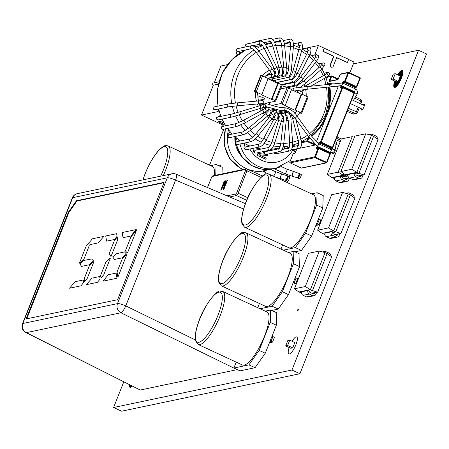 <?xml version="1.0" encoding="UTF-8"?>
<svg xmlns="http://www.w3.org/2000/svg" width="449" height="449" viewBox="0 0 449 449"><rect width="100%" height="100%" fill="white"/><g stroke="black" fill="none" stroke-linecap="round" stroke-linejoin="round"><path stroke-width="0.67" d="M123.739 381.914L113.614 407.49L291.94 370.021L418.552 50.243L353.363 63.938M223.798 129.189L209.554 165.17M397.578 74.781L400.643 70.953L401.788 70.375L402.562 70.712L402.899 72.255L402.641 74.332L400.822 79.675L397.966 84.709L395.036 87.432L394.054 87.14L393.728 85.933L394.671 81.045M363.118 104.993A3.216 0.892 114.9 0 1 364.234 104.219A3.216 0.892 114.9 0 1 363.948 106.913A3.216 0.892 114.9 0 1 361.529 110.05A3.216 0.892 114.9 0 1 361.4 108.703M298.22 310.068A1.021 0.286 114.9 0 1 297.451 311.067A1.021 0.286 114.9 0 1 297.625 310.018A1.021 0.286 114.9 0 1 298.31 309.209A1.021 0.286 114.9 0 1 298.22 310.068M300.723 174.268A2.632 0.73 114.9 0 1 301.15 174.145A2.632 0.73 114.9 0 1 300.914 176.35A2.632 0.73 114.9 0 1 298.933 178.915A2.632 0.73 114.9 0 1 298.753 178.511M289.094 176.715A2.632 0.73 114.9 0 1 289.521 176.592A2.632 0.73 114.9 0 1 289.285 178.792A2.632 0.73 114.9 0 1 287.304 181.362A2.632 0.73 114.9 0 1 287.124 180.953M292.069 341.262A9.35 2.593 114.9 0 1 296.738 336.93A9.35 2.593 114.9 0 1 295.902 344.759A9.35 2.593 114.9 0 1 288.864 353.896A9.35 2.593 114.9 0 1 289.162 347.532M132.191 386.174L131.422 386.853A9.35 2.593 114.9 0 1 131.372 386.892L129.806 387.218A9.35 2.593 114.9 0 1 129.778 387.201L129.273 385.326A9.35 2.593 114.9 0 1 129.273 385.259L129.312 384.72M131.72 386.611L129.267 385.478M131.989 386.37L129.278 385.113M130.131 387.347L129.722 387.156M113.614 407.49L121.606 411.2L299.938 373.731L426.55 53.953L418.552 50.243M399.386 82.498L397.376 81.566M399.088 82.998L396.433 81.763M398.791 83.48L394.519 81.499M398.493 83.946L394.362 82.027M398.19 84.39L394.216 82.543M397.893 84.805L394.087 83.043M397.595 85.198L393.981 83.525M397.298 85.568L393.891 83.985M397.011 85.905L393.818 84.429M396.725 86.214L393.767 84.844M396.445 86.494L393.734 85.237M396.175 86.736L393.722 85.602M395.917 86.949L393.728 85.933M395.664 87.128L393.756 86.242M395.423 87.269L393.801 86.517M395.199 87.375L393.868 86.758M394.98 87.443L393.953 86.966M394.778 87.476L394.054 87.14M394.587 87.471L394.177 87.28M402.467 70.6L401.978 70.37M402.585 70.746L401.788 70.375M402.686 70.931L401.586 70.42M402.764 71.15L401.367 70.499M402.826 71.397L401.137 70.616M402.871 71.683L400.895 70.768M402.893 71.997L400.643 70.953M402.893 72.34L400.379 71.172M402.876 72.71L400.104 71.425M402.837 73.108L399.829 71.711M402.781 73.529L399.543 72.025M402.708 73.978L399.251 72.373M402.613 74.444L398.953 72.744M402.5 74.927L398.656 73.148M402.371 75.432L398.353 73.569M402.22 75.954L398.055 74.018M402.057 76.482L397.758 74.489M401.877 77.026L400.25 76.268M401.681 77.576L400.037 76.813M401.468 78.132L399.818 77.363M401.243 78.687L399.599 77.924M401.008 79.248L399.374 78.491M400.761 79.804L399.144 79.058M400.502 80.36L398.92 79.63M400.233 80.91L398.695 80.197M399.958 81.449L398.471 80.764M399.672 81.982L398.252 81.32M131.456 386.825L129.273 385.814M131.209 387.004L129.301 386.118M130.968 387.145L129.346 386.393M130.738 387.251L129.413 386.634M130.524 387.319L129.497 386.847M130.322 387.352L129.598 387.021M299.938 373.731L291.94 370.021M349.822 72.878L354.104 62.063L348.598 59.509M332.058 67.187A1.605 1.51 -101.9 0 1 330.178 65.004L333.607 56.344L322.915 51.382L324.178 48.183L318.448 45.523L302.11 48.958M324.178 48.183L348.665 59.347L347.397 62.546L336.699 57.584L333.27 66.244A1.605 1.51 -101.9 0 1 330.711 66.592A1.605 1.51 -101.9 0 1 330.47 64.942L333.899 56.282L323.201 51.321L324.47 48.122M318.448 45.523L314.693 55.008M336.638 57.747L347.397 62.546M333.607 56.344L333.899 56.282M322.915 51.382L323.201 51.321M275.265 82.189L275.394 81.864M299.708 148.271L314.889 145.122L315.293 144.544L307.649 141.003L308.485 138.898A53.184 50.035 78.1 0 0 309.771 137.978M336.346 86.18L338.08 86.988L338.136 86.494L337.21 86.085M338.08 86.988L316.573 141.312M315.512 143.989L315.293 144.544M307.021 138.651L307.784 138.702A0.584 0.55 78.1 0 1 307.98 138.449A52.6 49.485 78.1 0 0 309.339 137.473M348.424 108.248L356.377 111.801A1.751 0.522 114.1 0 1 355.159 113.524A1.751 1.65 78.1 0 0 356.124 113.631A1.751 1.751 0 0 0 357.398 112.559A1.751 0.342 -158.4 0 0 356.377 111.801L358.19 107.216M360.687 99.566A1.751 0.511 116.1 0 1 360.8 99.577A1.751 0.511 116.1 0 1 360.637 101.042A1.751 0.342 21.6 0 1 361.658 101.794A1.751 1.751 0 0 0 360.794 99.571L355.619 97.035M299.657 112.688L301.111 113.361L301.762 113.199L301.06 112.688L295.459 110.089L294.875 110.213L301.206 94.223L301.79 94.099L295.459 110.089M261.84 94.492L254.83 91.501L261.161 75.511L268.171 78.502L261.84 94.492L261.256 94.616L271.443 99.341L277.774 83.351L268.036 78.833M280.619 88.936L287.136 87.566L291.597 89.373L285.272 105.363L280.805 103.551L272.004 105.403M275.781 101.148L275.08 100.638L281.411 84.648L282.112 85.158L275.781 101.148L265.325 103.371M275.08 100.638L272.027 99.218L271.443 99.341M254.83 91.501L254.246 91.624L255.7 92.298M257.619 97.096L259.539 96.692A2.924 0.567 -158.4 0 1 262.682 97.5A2.924 0.567 -158.4 0 1 264.803 98.948A2.924 0.567 -158.4 0 1 264.635 99.055L264.753 98.758M258.237 100.396L264.635 99.055M264.276 107.384L264.865 107.653M268.244 109.219L269.641 109.859M270.41 110.1L274.889 109.259M281.871 107.794L282.971 107.564A2.924 0.567 -158.4 0 1 285.059 107.968M276.876 109.769L275.787 112.531L283.476 110.886M275.787 112.531L276.41 113.008M285.272 105.363L284.688 105.481L294.875 110.213M261.161 75.511L260.577 75.634L254.246 91.624M291.468 89.705L301.206 94.223M301.06 112.688L307.391 96.698L308.02 97.253M281.411 84.648L278.358 83.228L272.027 99.218M278.358 83.228L277.774 83.351M307.391 96.698L301.79 94.099M342.598 82.97L329.661 84.361L328.915 87.016L307.739 89.171L307.868 86.438L293.719 88.15L292.832 90.339M307.717 86.55L342.514 82.958L342.52 84.047L341.459 85.624M328.915 87.016L341.369 85.613M354.401 93.083L354.469 92.898A1.459 0.359 32.8 0 1 354.48 92.881A1.459 0.359 32.8 0 1 354.564 92.836A1.459 0.359 32.8 0 1 356.192 93.572A1.459 0.359 32.8 0 1 356.944 94.453A1.459 0.359 32.8 0 1 356.933 94.464C358.055 92.118 357.522 90.249 355.333 88.874L342.598 82.964M286.153 107.833A1.459 1.375 78.1 0 0 285.631 110.622A1.459 1.375 78.1 0 0 286.524 110.701M318.543 143.725L318.352 145.089L317.235 146.273M335.021 149.652L332.316 149.017L331.278 149.629A1.459 0.404 -65.1 0 0 331.188 149.624M318.554 143.731L331.278 149.629A1.459 0.404 -65.1 0 1 331.093 150.993A1.459 0.404 -65.1 0 1 330.133 152.29A1.459 0.404 -65.1 0 1 330.049 152.284C332.574 153.058 334.258 152.166 335.106 149.601L335.106 149.601C336.767 143.731 334.701 146.784 337.053 141.761M77.374 193.654A7.016 7.016 0 0 0 72.295 197.936A7.016 1.364 -158.4 0 1 72.704 197.683L167.309 177.804A7.016 1.364 -158.4 0 1 175.581 180.077A7.016 1.807 113.1 0 0 176.165 174.19A7.016 7.016 0 0 0 171.978 173.78L77.374 193.654A7.016 6.6 78.1 0 0 72.704 197.683L22.893 323.488A7.016 1.364 -158.4 0 0 22.484 323.746A7.016 7.016 0 0 0 25.851 332.586L140.189 390.024L237.106 369.662L120.916 312.768A7.016 1.734 -63.9 0 0 125.771 305.887L175.581 180.077L243.622 209.032M76.442 200.765L68.349 212.242L26.098 318.942L117.632 299.713L164.098 182.35L76.442 200.765L76.953 201L163.952 182.726M68.349 212.242L68.854 212.478L76.953 201M68.854 212.478L26.755 318.807M79.838 263.771L81.51 266.392L89.188 264.775L93.521 260.886L91.557 258.944L83.856 260.454L79.838 263.771M105.723 235.983L106.593 241.135L114.327 239.513L117.077 236.331L116.628 233.693L105.723 235.983M122.33 258.618L117.06 271.931L117.891 277.201L126.848 254.566L122.33 258.618M86.455 284.649L97.36 282.359L100.166 279.042L99.667 276.539L91.933 278.161L86.455 284.649M112.733 256.85L114.428 259.477L122.077 257.866L126.399 253.988L124.513 251.895L116.729 253.651L112.733 256.85M114.461 240.417L109.158 253.82L110.993 256.536L117.638 239.749L117.217 237.167L114.461 240.417M89.441 265.527L84.137 278.93L84.586 281.506L87.314 278.262L93.959 261.481L89.441 265.527M86.056 246.383L79.411 263.17L83.739 259.589L89.233 245.715L88.807 243.139L86.056 246.383M122.167 232.531L123.037 237.684L130.771 236.056L136.272 229.568L122.167 232.531M102.9 281.197L117.004 278.234L116.111 273.082L108.377 274.709L102.9 281.197M106.076 261.599L100.582 275.478L101.031 278.049L103.758 274.81L110.403 258.023L106.076 261.599M130.9 236.982L125.417 250.834L127.437 253.079L136.423 230.382L130.9 236.982M89.648 242.09L90.148 244.593L98.123 242.915L103.904 236.365L92.455 238.773L89.648 242.09M69.494 288.213L80.915 285.817L83.722 282.494L83.222 279.991L75.247 281.669L69.494 288.213M223.102 125.075L201.494 115.051L213.314 85.203A1.167 1.1 78.1 0 1 213.494 82.992L219.056 81.825M222.839 120.865L218.422 121.791L223.989 124.373M218.725 109.73L217.989 111.582L219.421 112.25M217.989 111.582L201.494 115.051M227.542 64.622L220.908 66.014L214.252 82.835M218.467 84.12L213.314 85.203M220.296 121.398L224.045 123.138M286.726 169.144A2.486 0.69 114.9 0 1 286.872 169.155L294.465 171.782A2.486 1.639 101.5 0 0 292.546 173.269A2.486 1.639 101.5 0 0 293.472 176.648L297.3 177.725L298.77 175.396L299.174 173.847L298.922 173.303M294.465 171.782L299.247 173.533C299.629 174.874 299.04 176.339 297.463 177.939L296.946 177.832M257.906 153.502L264.495 154.147L257.906 153.502L257.198 155.287L265.802 159.277L266.251 158.127L258.938 154.731L266.257 158.127L265.802 159.277M267.284 155.517L267.705 154.445L267.436 154.181L267.716 154.445L267.29 155.517L258.938 154.731M268.721 150.437L269.147 150.836L268.71 150.443M267.424 151.201L266.7 150.864M281.04 166.663L276.719 168.151A2.486 0.69 114.9 0 1 275.473 169.34A2.486 0.69 114.9 0 1 275.462 169.335A2.486 0.69 114.9 0 1 275.45 169.329L284.784 173.662A2.486 0.69 114.9 0 0 286.653 171.232A2.486 0.69 114.9 0 0 286.872 169.155L281.282 166.562M275.091 171.585A2.486 0.69 114.9 0 1 275.243 171.597L287.618 175.98C288 177.316 287.405 178.786 285.833 180.38L285.317 180.279L286.995 178.18L287.517 176.53L287.287 175.744M269.288 169.436L265.09 170.598A2.486 0.69 114.9 0 1 263.844 171.787A2.486 0.69 114.9 0 1 263.832 171.782A2.486 0.69 114.9 0 1 263.816 171.771M343.861 173.684L343.266 175.2L345.354 176.165L345.831 174.958M327.27 174.42L338.17 172.13L352.218 136.648L341.319 138.937L327.27 174.42L331.817 177.602L334.415 178.466M342.402 176.788L345.354 176.165L348.508 177.198M331.817 177.602L343.266 175.2L338.17 172.13M340.898 175.868L334.612 177.383A2.688 2.531 -101.9 0 0 335.981 180.925L339.264 182.446A2.688 2.531 -101.9 0 0 340.791 182.625L346.993 181.323A2.688 2.531 -101.9 0 1 345.472 181.143L342.183 179.617A2.688 2.531 -101.9 0 1 340.813 176.081L342.391 176.811A0.876 0.825 78.1 0 0 342.84 177.967L346.123 179.493A0.876 0.825 78.1 0 0 347.206 179.044L347.554 178.163L349.513 178.051M352.218 136.648L354.424 137.254M344.596 178.781L347.554 178.163M333.904 178.573L334.432 178.719M349.462 178.062L348.783 179.78A2.688 2.531 -101.9 0 1 346.993 181.323M365.783 133.796L351.735 169.279L340.842 171.569L354.89 136.086L365.783 133.796L371.475 135.362L356.832 172.349L358.919 173.314L373.568 136.328L378.114 139.516L364.066 174.998L358.919 173.314L355.973 173.937M371.475 135.362L373.568 136.328M340.842 171.569L345.388 174.751L347.986 175.615M345.388 174.751L356.832 172.349L351.735 169.279M354.463 173.017L348.177 174.532A2.688 2.531 -101.9 0 0 349.552 178.073L352.835 179.594A2.688 2.531 -101.9 0 0 354.356 179.774L360.564 178.472A2.688 2.531 -101.9 0 1 359.037 178.292L355.754 176.766A2.688 2.531 -101.9 0 1 354.379 173.23L355.962 173.959A0.876 0.825 78.1 0 0 356.405 175.116L359.694 176.642A0.876 0.825 78.1 0 0 360.772 176.193L361.125 175.312L364.066 174.998M358.167 175.935L361.125 175.312M347.475 175.722L348.003 175.868M377.323 138.96A2.688 2.531 78.1 0 0 375.796 135.974L372.507 134.453A2.688 2.531 78.1 0 0 369.802 134.902M363.033 175.211L362.354 176.928A2.688 2.531 -101.9 0 1 360.564 178.472M319.362 251.047L305.314 286.529L294.415 288.819L308.463 253.337L319.362 251.047L325.054 252.613L310.411 289.599L312.498 290.57L327.141 253.584L331.688 256.766L317.639 292.248L312.498 290.57L309.546 291.188M325.054 252.613L327.141 253.584M294.415 288.819L298.961 292.007L301.56 292.866M298.961 292.007L310.411 289.599L305.314 286.529M308.042 290.267L301.756 291.788A2.688 2.531 -101.9 0 0 303.126 295.324L306.414 296.851A2.688 2.531 -101.9 0 0 307.935 297.03L314.137 295.723A2.688 2.531 -101.9 0 1 312.616 295.543L309.327 294.022A2.688 2.531 -101.9 0 1 307.958 290.481L309.535 291.216A0.876 0.825 78.1 0 0 309.984 292.372L313.267 293.893A0.876 0.825 78.1 0 0 314.351 293.45L314.698 292.563L317.639 292.248M311.746 293.186L314.698 292.563M301.049 292.973L301.576 293.118M330.896 256.211A2.688 2.531 78.1 0 0 329.37 253.23L326.086 251.704A2.688 2.531 78.1 0 0 323.381 252.153M316.607 292.467L315.928 294.179A2.688 2.531 -101.9 0 1 314.137 295.723M332.76 232.565L335.706 231.942L350.355 194.956L354.901 198.138L340.853 233.62L333.618 230.977L322.174 233.379L324.79 234.49M324.773 234.238L324.262 234.35M339.82 233.839L339.141 235.557A2.688 2.531 -101.9 0 1 337.351 237.1L331.149 238.402A2.688 2.531 -101.9 0 1 329.622 238.223L326.339 236.696A2.688 2.531 -101.9 0 1 324.964 233.16L331.255 231.645L332.748 232.588A0.876 0.825 78.1 0 0 333.197 233.744L336.481 235.265A0.876 0.825 78.1 0 0 337.564 234.821L337.912 233.94L334.954 234.558M328.528 227.907L342.576 192.419L331.676 194.709L317.628 230.191L328.528 227.907L333.618 230.977L348.267 193.985L350.355 194.956M340.853 233.62L337.912 233.94M317.628 230.191L322.174 233.379M342.576 192.419L348.267 193.985M337.351 237.1A2.688 2.531 -101.9 0 1 335.824 236.92L332.541 235.394A2.688 2.531 -101.9 0 1 331.171 231.858L331.255 231.645M354.109 197.582A2.688 2.531 78.1 0 0 352.583 194.602L349.294 193.076A2.688 2.531 78.1 0 0 346.594 193.525M287.792 340.589L285.682 345.915L287.624 345.511L289.734 340.179L287.792 340.589M289.734 340.179L294.825 342.542L292.714 347.874L290.778 348.278L285.682 345.915M287.624 345.511L292.714 347.874M393.302 74.102L391.191 79.434L393.133 79.024L395.243 73.698L393.302 74.102M395.243 73.698L400.334 76.061L398.224 81.387L396.287 81.797L391.191 79.434M393.133 79.024L398.224 81.387M221.727 188.552L224.736 180.936L221.699 188.602L225.684 180.739L226.072 180.655L223.95 188.204M226.072 180.655L223.928 188.254L227.014 180.459L227.435 180.375L223.821 189.5L223.175 189.635L225.342 181.997L221.295 190.028L220.706 190.152L224.32 181.026L224.736 180.936M225.342 181.997L221.29 190.028L220.706 190.152M223.175 189.635L223.815 189.495L227.43 180.369M214.207 175.559A29.219 8.104 -65.1 0 0 212.444 166.512L168.128 145.953A29.219 8.104 114.9 0 1 165.524 170.424A29.219 8.104 114.9 0 1 163.307 175.598M210.603 165.659L216.109 164.502L222.221 167.337L221.991 173.926M216.109 164.502L215.733 175.239M217.872 165.316L219.264 165.024L218.949 165.816M220.476 166.528L220.79 165.732L219.264 165.024M198.104 344.439L242.421 364.998A29.219 8.104 -65.1 0 0 244.166 365.138A29.219 8.104 -65.1 0 0 263.282 339.18A29.219 8.104 -65.1 0 0 267.015 311.982L222.698 291.423A29.219 8.104 114.9 0 1 218.972 318.622A29.219 8.104 114.9 0 1 199.85 344.579A29.219 8.104 114.9 0 1 198.104 344.439L195.5 340.774C194.653 336.475 195.68 330.234 198.587 322.056C203.689 305.225 218.158 289.083 219.959 291.165L222.698 291.423M255.054 367.703L265.269 353.234L276.36 325.222L270.247 322.388L259.157 350.4L248.942 364.869L233.867 368.034L239.979 370.868L255.054 367.703L248.942 364.869M265.174 311.129L270.68 309.973L276.792 312.807L276.36 325.222M265.269 353.234L259.157 350.4M233.867 368.034L236.213 362.119M270.68 309.973L270.247 322.388M271.763 336.829L272.925 336.587L271.028 341.38L269.866 341.627M269.417 342.75L272.554 342.093L271.028 341.38M272.554 342.093L274.451 337.294L272.925 336.587M221.318 285.811L265.634 306.37A29.219 8.104 -65.1 0 0 267.38 306.51A29.219 8.104 -65.1 0 0 286.496 280.552A29.219 8.104 -65.1 0 0 290.228 253.354L245.912 232.795A29.219 8.104 114.9 0 1 242.179 259.993A29.219 8.104 114.9 0 1 223.063 285.951A29.219 8.104 114.9 0 1 221.318 285.811L218.714 282.146C217.86 277.847 218.893 271.606 221.8 263.428C226.902 246.596 241.371 230.455 243.173 232.543L245.912 232.795M271.718 310.455L278.268 309.075L288.477 294.611L299.573 266.594L293.461 263.759L282.365 291.771L272.156 306.24L260.1 308.772M288.387 252.501L293.893 251.345L300.005 254.179L299.573 266.594M278.268 309.075L272.156 306.24M288.477 294.611L282.365 291.771M257.76 307.688L259.421 303.49M293.893 251.345L293.461 263.759M294.976 278.2L296.138 277.959L294.235 282.758L293.074 282.999M292.63 284.122L295.768 283.465L294.235 282.758M295.768 283.465L297.665 278.666L296.138 277.959M244.531 227.188L288.842 247.747A29.219 8.104 -65.1 0 0 290.593 247.887A29.219 8.104 -65.1 0 0 309.709 221.929A29.219 8.104 -65.1 0 0 313.441 194.731L269.125 174.173A29.219 8.104 114.9 0 1 265.393 201.371A29.219 8.104 114.9 0 1 246.277 227.329A29.219 8.104 114.9 0 1 244.531 227.188L241.921 223.518C241.074 219.219 242.106 212.978 245.008 204.8C250.115 187.968 264.584 171.832 266.386 173.915L269.125 174.173M294.931 251.827L301.481 250.452L311.69 235.983L322.78 207.966L316.668 205.131L305.578 233.149L295.369 247.612L283.313 250.149M311.6 193.873L317.101 192.716L323.218 195.556L322.78 207.966M301.481 250.452L295.369 247.612M311.69 235.983L305.578 233.149M280.973 249.06L282.634 244.862M317.101 192.716L316.668 205.131M318.184 219.578L319.351 219.331L317.449 224.13L316.287 224.371M315.843 225.499L318.981 224.837L317.449 224.13M318.981 224.837L320.878 220.044L319.351 219.331M129.778 387.201L130.081 387.341M131.832 386.516L129.273 385.326M129.273 385.259L131.883 386.471M330.178 65.004L330.47 64.942M355.215 87.471A2.34 0.651 -65.1 0 0 354.514 88.492M353.374 91.186L353.256 91.495M353.015 91.018L353.228 91.551A2.34 0.651 -65.1 0 0 353.054 92.045M332.827 147.581L354.356 93.257A0.584 0.584 0 0 0 354.059 92.511L354.356 93.257L332.799 147.642A0.584 0.55 78.1 0 1 332.412 147.979A0.584 0.584 0 0 0 332.838 147.62L332.485 147.362L354.008 92.999L342.806 87.802L342.099 87.606L320.575 141.968L319.413 142.215A2.34 0.651 -65.1 0 0 318.324 143.416M331.154 148.232A2.34 0.651 -65.1 0 0 330.458 149.248M329.201 152.25L329.319 151.942M328.96 151.779L329.173 152.312A2.34 0.651 -65.1 0 0 328.999 152.806M326.917 162.504L330.301 154.013A0.584 0.584 0 0 0 330.004 153.272L318.824 148.097M356.882 86.82L360.266 78.334L359.969 77.587L348.789 72.412M293.208 153.637L294.398 153.334A2.34 0.651 -65.1 0 0 296.014 151.038L296.862 148.905A2.34 0.651 -65.1 0 0 296.907 148.782M294.398 153.334A0.584 0.55 78.1 0 1 294.757 153.002L293.624 153.244A0.584 0.55 78.1 0 0 293.231 153.58L289.858 162.106L314.67 156.892L318.044 148.366L316.882 148.608A2.34 0.651 -65.1 0 1 316.949 146.643L317.146 146.144M341.094 85.658L341.004 85.882A2.34 0.651 -65.1 0 0 340.937 87.852L342.099 87.606A0.584 0.55 78.1 0 1 342.823 87.308L321.282 142.165L320.575 141.968A0.584 0.55 -101.9 0 0 320.878 142.737L321.282 142.165L332.485 147.362L332.08 147.94A0.584 0.55 78.1 0 0 332.412 147.979L331.25 148.221A0.584 0.55 78.1 0 1 330.919 148.181L332.08 147.94L320.878 142.737L319.71 142.984A0.584 0.55 -101.9 0 1 319.413 142.215M354.154 88.324A1.751 0.488 -65.1 0 1 354.974 87.426L343.766 82.223L344.933 81.982L356.136 87.179L359.918 78.075L348.009 72.682L344.63 81.213L345.337 81.409L348.766 72.39L359.969 77.587A0.584 0.584 0 0 1 360.266 78.334L356.893 86.859A0.584 0.584 0 0 1 356.467 87.218A0.584 0.55 -101.9 0 1 356.136 87.179L354.974 87.426A0.584 0.55 -101.9 0 0 355.305 87.46L356.467 87.218A0.584 0.55 -101.9 0 0 356.86 86.882L345.337 81.409L344.933 81.982A0.584 0.55 -101.9 0 1 344.63 81.213L343.468 81.454A2.34 0.651 -65.1 0 0 342.2 82.986M326.227 78.339L327.882 76.914L331.048 76.246L329.358 80.511A1.167 0.326 -65.1 0 0 329.325 81.493L337.659 79.742A1.167 0.326 -65.1 0 0 338.473 78.597L340.157 74.332A0.584 0.55 -101.9 0 1 340.55 73.995L348.396 72.351A0.584 0.584 0 0 1 348.766 72.39L348.727 72.384A0.584 0.55 78.1 0 0 348.009 72.682L340.134 74.394M301.301 168.044L326.17 162.858L326.58 162.285L315.372 157.088L318.745 148.563L318.044 148.366A0.584 0.55 78.1 0 1 318.768 148.069L318.801 148.069A0.584 0.584 0 0 0 318.436 148.03L317.269 148.277A0.584 0.55 78.1 0 0 316.882 148.608M326.58 162.285L329.953 153.76L318.745 148.563L318.801 148.069L330.004 153.272L330.301 154.013L326.894 162.566A0.584 0.55 78.1 0 1 326.502 162.897A0.584 0.584 0 0 0 326.928 162.544L326.58 162.285M301.363 168.072L290.155 162.875L314.968 157.661A0.584 0.55 -101.9 0 1 314.67 156.892L315.372 157.088L314.968 157.661L326.17 162.858A0.584 0.55 78.1 0 0 326.502 162.897L301.694 168.111A0.584 0.55 78.1 0 1 301.363 168.072M289.835 162.168L289.858 162.106A0.584 0.55 -101.9 0 0 290.155 162.875L301.324 168.072A0.584 0.584 0 0 0 301.694 168.111M290.093 162.841L290.121 162.869A0.584 0.584 0 0 1 289.824 162.128L293.197 153.597A0.584 0.584 0 0 1 293.624 153.244M328.657 152.643A1.751 0.488 -65.1 0 1 328.859 152.037L316.949 146.643M317.757 146.582L317.651 146.834A1.751 0.488 -65.1 0 0 317.432 148.243M330.099 149.085A1.751 0.488 -65.1 0 1 330.919 148.181L319.71 142.984A1.751 0.488 -65.1 0 0 318.891 143.888M326.199 78.266L328.011 76.706A0.584 0.584 0 0 1 328.275 76.577A0.584 0.55 -101.9 0 0 327.882 76.914A0.584 0.477 -130.8 0 1 328.096 76.65M338.03 79.355L331.048 76.246A0.584 0.55 -101.9 0 1 331.766 75.948L329.97 81.106M342.879 87.336L354.059 92.511L342.856 87.314A0.584 0.584 0 0 0 342.492 87.269L341.324 87.516A0.584 0.55 78.1 0 0 340.937 87.852M341.812 85.821L341.004 85.882M352.718 91.888A1.751 0.488 -65.1 0 1 352.914 91.276L341.711 86.079A1.751 0.488 -65.1 0 0 341.487 87.482M329.358 80.511L330.627 80.966M329.325 81.493A0.584 0.55 -101.9 0 1 329.718 81.162L337.968 79.428M342.952 83.127A1.751 0.488 -65.1 0 1 343.766 82.223A0.584 0.55 -101.9 0 1 343.468 81.454M337.659 79.742A0.584 0.55 -101.9 0 1 337.957 79.439M332.793 84.019L330.492 82.953A0.584 0.584 0 0 0 330.127 82.908A0.584 0.55 78.1 0 1 330.458 82.947L330.442 83.441L331.906 84.12M330.52 82.975L332.771 84.025M327.675 83.424L330.127 82.908A0.584 0.55 78.1 0 0 329.74 83.245L330.442 83.441L330.094 84.317M329.28 84.395L329.74 83.245L327.731 83.666M311.393 135.856A52.6 49.485 78.1 0 0 329.095 86.999M311.831 136.361A53.184 50.035 78.1 0 0 326.687 115.763A53.184 50.035 78.1 0 0 329.841 86.921M301.509 141.946L306.948 140.806L307.784 138.702L306.549 138.96M306.948 140.806L307.649 141.003L307.245 141.575A0.584 0.55 78.1 0 1 306.948 140.806M314.889 145.122L307.245 141.575L301.599 142.76M295.167 146.161L292.821 145.072M354.087 92.545A0.584 0.55 -101.9 0 1 354.345 93.212M360.255 78.289A0.584 0.55 78.1 0 0 359.997 77.621M330.032 153.3A0.584 0.55 -101.9 0 1 330.29 153.973M347.167 111.431L352.993 113.979A1.751 0.466 113.7 0 1 352.892 113.973A1.751 0.466 113.7 0 1 352.824 113.906M345.736 115.039A1.751 0.342 -158.4 0 0 345.764 115L347.167 111.464L352.892 113.973A1.751 1.751 0 0 0 353.958 114.085A1.751 1.65 -101.9 0 1 352.993 113.979L355.159 113.524L347.661 110.173M357.292 112.62A1.751 0.342 -158.4 0 0 357.398 112.559L359.307 107.732M354.749 98.157L360.637 101.042L359.7 103.405M340.774 140.307L336.554 138.236M335.218 154.349L331.222 152.604M335.7 153.126L333.399 152.099M336.458 151.206L334.831 150.477M332.165 149.287L330.834 148.692M296.014 151.038L296.834 148.967M297.21 143.686L298.714 143.366M338.277 78.968L331.828 75.976M329.74 152.138L329.403 152.991M275.854 112.491L276.926 109.781M256.239 91.893L262.564 75.903M288.544 87.953L282.213 103.944M287.136 87.566L280.805 103.551M269.209 104.561L270.079 102.372M255.61 46.651A52.011 48.935 78.1 0 0 254.735 46.842L262.21 45.265M245.783 49.906A52.011 48.935 78.1 0 0 218.119 106.093M218.714 108.955A52.011 48.935 78.1 0 0 221.015 116.336M222.171 119.075A52.011 48.935 78.1 0 0 225.802 125.782M227.576 128.397A52.011 48.935 78.1 0 0 232.324 134.088M234.844 136.541A52.011 48.935 78.1 0 0 240.395 140.93M243.981 143.164A52.011 48.935 78.1 0 0 249.919 146.02M255.425 147.85A52.011 48.935 78.1 0 0 261.262 149.017M271.319 149.281A52.011 48.935 78.1 0 0 276.999 148.456L271.314 149.287M302.463 94.413A23.96 22.545 78.1 0 0 302.115 90.99M301.139 87.14A23.96 22.545 78.1 0 0 301.032 86.842M299.881 84.098A23.96 22.545 78.1 0 0 299.275 82.942M297.676 80.438A23.96 22.545 78.1 0 0 296.884 79.406M294.881 77.217A23.96 22.545 78.1 0 0 293.921 76.347M291.569 74.556A23.96 22.545 78.1 0 0 290.475 73.872M287.831 72.542A23.96 22.545 78.1 0 0 286.625 72.07M283.779 71.268A23.96 22.545 78.1 0 0 282.483 71.032M279.536 70.802A23.96 22.545 78.1 0 0 278.172 70.83M275.237 71.195A23.96 22.545 78.1 0 0 274.951 71.251L273.834 71.52M286.344 117.767A23.96 22.545 78.1 0 0 287.669 117.335M290.374 116.139A23.96 22.545 78.1 0 0 291.53 115.477M294.589 113.227A23.96 22.545 78.1 0 0 296.963 110.785M306.19 96.142A26.884 25.29 78.1 0 0 305.617 89.402M304.804 86.326A26.884 25.29 78.1 0 0 304.153 84.535M302.879 81.797A26.884 25.29 78.1 0 0 301.936 80.158M300.196 77.671A26.884 25.29 78.1 0 0 298.995 76.246M296.834 74.107A26.884 25.29 78.1 0 0 295.414 72.934M292.894 71.223A26.884 25.29 78.1 0 0 291.294 70.341M288.499 69.14A26.884 25.29 78.1 0 0 286.759 68.585M283.79 67.945A26.884 25.29 78.1 0 0 281.966 67.743M278.936 67.715A26.884 25.29 78.1 0 0 277.072 67.889M274.109 68.478A26.884 25.29 78.1 0 0 272.268 69.045M269.501 70.224A26.884 25.29 78.1 0 0 262.261 75.774M259.758 79.052A26.884 25.29 78.1 0 0 255.969 88.621M255.532 92.219A26.884 25.29 78.1 0 0 256.435 101.137M257.35 103.988A26.884 25.29 78.1 0 0 258.304 106.2M259.741 108.815A26.884 25.29 78.1 0 0 261.077 110.785M262.985 113.069A26.884 25.29 78.1 0 0 264.635 114.697M266.953 116.566A26.884 25.29 78.1 0 0 268.822 117.795M271.465 119.165A26.884 25.29 78.1 0 0 273.452 119.956M276.331 120.764A26.884 25.29 78.1 0 0 278.341 121.112M281.338 121.314A26.884 25.29 78.1 0 0 283.291 121.247M286.277 120.826A26.884 25.29 78.1 0 0 288.112 120.371M290.963 119.344A26.884 25.29 78.1 0 0 292.625 118.547L298.226 140.352A49.093 46.185 78.1 0 1 292.585 142.165M296.727 115.814A26.884 25.29 78.1 0 0 299.831 112.766M309.653 133.578A49.093 46.185 78.1 0 0 323.628 114.349A49.093 46.185 78.1 0 0 326.468 87.263M325.98 84.715A49.093 46.185 78.1 0 0 324.229 78.496M323.173 75.735A49.093 46.185 78.1 0 0 320.463 70.173M318.925 67.631A49.093 46.185 78.1 0 0 315.299 62.68M313.329 60.447A49.093 46.185 78.1 0 0 308.912 56.288M306.56 54.452A49.093 46.185 78.1 0 0 301.504 51.22M298.849 49.861A49.093 46.185 78.1 0 0 293.32 47.673M290.458 46.859A49.093 46.185 78.1 0 0 284.638 45.804M281.68 45.574A49.093 46.185 78.1 0 0 275.765 45.703M272.835 46.073A49.093 46.185 78.1 0 0 267.032 47.409M264.242 48.363A49.093 46.185 78.1 0 0 258.764 50.889M256.233 52.387A49.093 46.185 78.1 0 0 235.456 103.04M236.084 105.913A49.093 46.185 78.1 0 0 238.127 112.306M239.278 115.017A49.093 46.185 78.1 0 0 242.449 120.882M244.088 123.323A49.093 46.185 78.1 0 0 248.246 128.425M250.312 130.519A49.093 46.185 78.1 0 0 255.273 134.655M257.704 136.305A49.093 46.185 78.1 0 0 263.26 139.336M265.971 140.475A49.093 46.185 78.1 0 0 271.881 142.299M274.771 142.877A49.093 46.185 78.1 0 0 280.81 143.456M283.757 143.433A49.093 46.185 78.1 0 0 289.7 142.782M300.931 139.134A49.093 46.185 78.1 0 0 307.582 135.166M284.874 84.406A23.96 22.545 78.1 0 0 284.554 83.924M271.011 74.304A23.96 22.545 78.1 0 0 268.429 73.821L270.943 74.321M277.802 118.424A23.96 22.545 78.1 0 0 279.166 117.537M284.846 111.706A23.96 22.545 78.1 0 0 285.379 110.875M271.78 43.329L269.181 43.8A52.011 48.935 78.1 0 0 265.482 44.737M262.575 45.714A52.011 48.935 78.1 0 0 256.603 48.43M253.977 49.974A52.011 48.935 78.1 0 0 231.723 103.45M232.335 106.318A52.011 48.935 78.1 0 0 234.53 113.344M235.663 116.061A52.011 48.935 78.1 0 0 239.104 122.504M240.737 124.974A52.011 48.935 78.1 0 0 245.261 130.569M247.348 132.696A52.011 48.935 78.1 0 0 252.765 137.231M255.24 138.926A52.011 48.935 78.1 0 0 261.307 142.232M264.091 143.405A52.011 48.935 78.1 0 0 270.545 145.386M273.531 145.976A52.011 48.935 78.1 0 0 280.109 146.582M283.167 146.542A52.011 48.935 78.1 0 0 289.616 145.796M251.9 48.621L238.408 51.455A1.459 1.375 -101.9 0 1 236.763 50.305A1.459 1.375 -101.9 0 1 237.807 48.593L236.258 49.85L236.006 50.928L237.078 55.087M251.889 48.615A1.459 1.375 -101.9 0 1 250.301 47.229A1.459 1.375 -101.9 0 1 251.373 45.742L237.807 48.593M256.637 52.634L258.905 51.074C258.091 49.412 252.742 44.675 251.373 45.742M269.922 70.504L272.189 68.944L258.905 51.074M271.903 74.556A1.459 1.375 78.1 0 0 273.144 77.076C276.848 74.758 273.469 71.037 272.189 68.944M246.54 46.758A1.459 1.375 -101.9 0 1 246.77 43.996L245.423 44.872L244.744 47.134M260.79 44.03A1.459 1.375 -101.9 0 1 260.341 41.145L246.77 43.996M260.942 44.008L262.339 45.416L264.388 48.66L267.015 47.37C264.854 43.149 262.631 41.072 260.341 41.145M264.388 48.66L274.361 68.798L276.893 67.513L267.015 47.37M275.613 73.44A1.459 1.375 78.1 0 0 276.679 76.1C280.227 73.804 278.172 71.385 276.893 67.513M255.464 42.172A1.459 1.375 -101.9 0 1 256.441 41.319L255.004 42.268M270.612 41.33A1.459 1.375 -101.9 0 1 270.607 41.33L270.315 41.319C271.005 41.729 271.853 43.345 272.863 46.18L275.675 45.388C274.384 41.42 272.369 37.682 270.012 38.468L256.441 41.319M270.377 41.353A1.459 1.375 -101.9 0 1 270.012 38.468M272.863 46.18L279.059 67.838L281.781 67.053L275.675 45.388M279.418 73.114A1.459 1.375 78.1 0 0 280.344 75.853C282.213 76.74 283.218 69.842 281.781 67.053M271.387 42.604L267.065 43.514A1.459 1.375 -101.9 0 1 265.432 42.414M280.277 40.685A1.459 1.375 -101.9 0 1 280.036 37.8L272.554 39.372M280.636 40.663L280.193 40.606C280.344 40.118 281.748 44.041 281.669 45.467L284.582 45.192C284.773 44.445 284.228 42.52 282.954 39.411L280.036 37.8M281.669 45.467L283.785 67.872L286.692 67.597L284.582 45.192M283.179 73.563A1.459 1.375 78.1 0 0 284.004 76.358C286.4 74.899 287.298 71.98 286.692 67.597M268.844 78.272A1.459 1.375 78.1 0 0 270.433 79.209L284.004 76.358M275.478 42.924A1.459 1.375 -101.9 0 1 276.472 42.026L274.917 42.964M290.11 42.032A1.459 1.375 -101.9 0 1 290.043 39.175L283.521 40.545M290.643 42.032L290.02 41.88C290.402 42.408 290.554 43.968 290.486 46.55L293.393 46.803C293.674 45.921 293.523 44.075 292.95 41.257C292.08 39.54 291.115 38.844 290.043 39.175M290.486 46.55L288.522 68.86L291.435 69.118L293.393 46.803M286.776 74.764A1.459 1.375 78.1 0 0 287.517 77.587C289.089 77.963 291.485 72.384 291.435 69.118M272.279 78.822A1.459 1.375 78.1 0 0 273.952 80.438L287.517 77.587M299.5 45.327A1.459 1.375 -101.9 0 1 299.91 42.509M300.263 45.394L299.438 45.057L298.983 49.379L301.795 50.165C302.744 48.138 302.895 41.791 300.078 42.487L293.433 43.845M298.983 49.379L293.023 70.779L295.835 71.565L301.795 50.165M290.082 76.656A1.459 1.375 78.1 0 0 289.678 79.237A1.459 1.375 78.1 0 0 290.767 79.495C291.193 79.877 292.232 78.856 293.876 76.437L295.835 71.565M275.765 80.057A1.459 1.375 78.1 0 0 277.196 82.347L290.767 79.495M309.148 50.619A1.459 1.375 -101.9 0 1 309.142 50.619L308.115 49.996L306.858 53.852A1.459 0.32 26.3 0 1 306.942 53.796A1.459 0.32 26.3 0 1 308.755 54.452A1.459 0.32 26.3 0 1 309.479 55.148C310.265 54.278 311.976 48.711 310.124 48.054L308.547 47.757L302.312 49.07M308.098 50.389A1.459 1.375 -101.9 0 1 308.547 47.757M306.858 53.852L297.115 73.557A1.459 0.32 26.3 0 1 297.199 73.501A1.459 0.32 26.3 0 1 299.012 74.158A1.459 0.32 26.3 0 1 299.736 74.848L309.479 55.148M278.386 83.245A1.459 1.375 78.1 0 1 279.452 82.01L292.989 79.164A1.459 1.375 78.1 0 0 292.799 81.92A1.459 1.375 78.1 0 0 293.624 82.015C294.202 82.15 295.279 81.286 296.868 79.428L299.736 74.848M293.023 79.159A1.459 1.375 78.1 0 0 293.017 79.159L292.978 79.17C293.753 79.013 296.884 74.5 297.115 73.557M315.602 56.984A1.459 1.375 -101.9 0 1 316.365 54.655L311.471 55.682M316.966 57.517L315.776 56.484L313.823 59.801A1.459 0.382 37.3 0 1 313.902 59.756A1.459 0.382 37.3 0 1 315.922 61.036A1.459 0.382 37.3 0 1 316.147 61.575C317.875 59.588 318.683 57.657 318.571 55.783L316.365 54.655M313.823 59.801L300.656 77.088A1.459 0.382 37.3 0 1 300.735 77.043A1.459 0.382 37.3 0 1 302.755 78.322A1.459 0.382 37.3 0 1 302.98 78.856L316.147 61.575M300.656 77.088C297.889 80.326 296.132 82.027 295.375 82.201A1.459 1.375 78.1 0 0 295.448 85.052A1.459 1.375 78.1 0 0 295.986 85.057C296.048 85.389 297.193 84.637 299.421 82.807L302.98 78.856M321.821 64.819A1.459 1.375 -101.9 0 1 322.831 62.972L318.762 63.825M323.437 65.829C322.371 65.212 321.955 64.695 322.197 64.286L319.626 67.013A1.459 0.438 48.5 0 1 319.694 66.98A1.459 0.438 48.5 0 1 320.754 67.642A1.459 0.438 48.5 0 1 321.596 68.927A1.459 0.438 48.5 0 1 321.557 69.202L325.009 65.06C324.767 63.393 324.038 62.697 322.831 62.972M319.626 67.013L303.518 81.241A1.459 0.438 48.5 0 1 303.586 81.207A1.459 0.438 48.5 0 1 304.647 81.87A1.459 0.438 48.5 0 1 305.494 83.16A1.459 0.438 48.5 0 1 305.455 83.43L321.557 69.202M303.518 81.241L297.171 85.641A1.459 1.375 78.1 0 0 296.267 87.751M326.648 73.591A1.459 1.375 -101.9 0 1 327.708 72.401L324.172 73.142M328.309 75.258L328.342 75.252C327.321 74.955 326.945 74.253 327.214 73.136L324.049 75.224A1.459 0.471 60 0 1 324.099 75.208A1.459 0.471 60 0 1 325.171 76.223A1.459 0.471 60 0 1 325.564 77.705A1.459 0.471 60 0 1 325.514 77.756L329.089 75.381C330.329 73.956 329.869 72.963 327.708 72.401M324.049 75.224L305.601 85.877A1.459 0.471 60 0 1 305.646 85.86A1.459 0.471 60 0 1 306.527 86.567M297.26 90.462A1.459 1.375 78.1 0 0 298.955 92.219M354.48 92.881L354.104 91.523A1.459 0.404 -65.1 0 0 354.194 91.529A1.459 0.404 -65.1 0 0 355.148 90.232A1.459 0.404 -65.1 0 0 355.333 88.874M317.404 146.38L308.839 136.805L310.265 134.419C314.266 139.516 313.66 137.641 318.577 143.764M317.275 146.329L308.789 136.782L295.161 118.283L297.098 116.308C295.004 112.301 291.278 109.489 285.906 107.867M265.662 106.531L280.681 110.566L286.44 110.701L288.404 111.504C291.306 113.625 293.556 115.887 295.161 118.283L288.404 111.504L285.631 110.622M294.011 151.229A1.459 0.404 -65.1 0 0 294.056 151.262A1.459 0.404 -65.1 0 0 294.14 151.268A1.459 0.404 -65.1 0 0 294.847 150.471A1.459 0.404 -65.1 0 0 295.363 149.107M214.762 106.8L228.328 103.949A1.459 1.375 -101.9 0 0 227.755 106.48A1.459 1.375 -101.9 0 0 228.934 106.806L215.363 109.657A1.459 1.375 -101.9 0 1 213.718 108.512A1.459 1.375 -101.9 0 1 214.762 106.8L214.184 106.935L213.258 108.63L213.825 109.494L214.869 109.758L218.551 109L220.846 116.37M228.934 106.806L237.111 105.818A1.459 0.494 -95.2 0 0 237.134 105.812A1.459 0.494 -95.2 0 0 237.431 105.302A1.459 0.494 -95.2 0 0 237.375 103.73A1.459 0.494 -95.2 0 0 236.848 102.905L228.328 103.949M237.111 105.818L258.231 103.904A1.459 0.494 -95.2 0 0 258.248 103.904A1.459 0.494 -95.2 0 0 258.551 103.393A1.459 0.494 -95.2 0 0 258.495 101.822A1.459 0.494 -95.2 0 0 257.967 100.997L236.848 102.905M261.722 103.652A1.459 1.375 78.1 0 0 262.581 103.764L263.776 103.13C264.152 99.757 261.745 100.885 261.879 100.722L257.967 100.997M259.971 105.145L263.759 104.348C265.185 104.016 265.707 104.864 265.331 106.89L232.038 117.004L218.472 119.855A1.459 1.375 -101.9 0 1 216.828 118.71A1.459 1.375 -101.9 0 1 217.872 116.993L217.816 117.009M232.038 117.004A1.459 1.375 -101.9 0 1 230.365 115.634A1.459 1.375 -101.9 0 1 231.437 114.147L217.872 116.993M240.266 114.72A1.459 0.494 -106.9 0 0 240.411 114.579A1.459 0.494 -106.9 0 0 240.232 112.929A1.459 0.494 -106.9 0 0 239.424 111.919L231.437 114.147M260.555 108.568A1.459 0.494 -106.9 0 0 260.695 108.433A1.459 0.494 -106.9 0 0 260.521 106.783A1.459 0.494 -106.9 0 0 259.707 105.773L239.424 111.919M263.759 104.348A1.459 1.375 78.1 0 0 263.12 104.69M244.907 122.88A1.459 0.477 -118.5 0 0 244.913 122.874A1.459 0.477 -118.5 0 0 244.958 122.858L236.915 126.433L223.349 129.284A1.459 1.375 -101.9 0 1 221.705 128.139A1.459 1.375 -101.9 0 1 222.749 126.427L222.738 126.427M236.915 126.433A1.459 1.375 -101.9 0 1 235.27 125.288A1.459 1.375 -101.9 0 1 236.314 123.576L222.749 126.427M263.614 112.721A1.459 0.477 -118.5 0 0 263.625 112.716A1.459 0.477 -118.5 0 0 263.664 112.705L244.958 122.858A1.459 0.477 -118.5 0 0 244.677 121.348A1.459 0.477 -118.5 0 0 243.566 120.293L236.314 123.576M261.784 108.299L266.128 107.39C271.174 108.366 265.707 111.986 263.664 112.705A1.459 0.477 -118.5 0 0 263.389 111.189A1.459 0.477 -118.5 0 0 262.272 110.134L243.566 120.293M266.122 107.39A1.459 1.375 78.1 0 0 265.078 108.473M229.815 137.602A1.459 1.375 -101.9 0 1 228.171 136.451A1.459 1.375 -101.9 0 1 229.214 134.739L242.786 131.888A1.459 1.375 -101.9 0 0 241.736 133.6A1.459 1.375 -101.9 0 0 243.386 134.751L229.815 137.602L228.569 137.501L227.542 135.901L227.665 135.155L230.011 131.725M250.94 129.98A1.459 0.443 -130 0 0 251.002 129.946A1.459 0.443 -130 0 0 250.407 128.543A1.459 0.443 -130 0 0 249.128 127.707L242.786 131.888M267.38 116.184A1.459 0.443 -130 0 0 267.447 116.151A1.459 0.443 -130 0 0 266.846 114.748A1.459 0.443 -130 0 0 265.572 113.917L249.128 127.707M243.386 134.751L246.103 133.493L251.002 129.946L267.447 116.151C269.922 115.163 273.065 109.517 268.985 109.91A1.459 1.375 78.1 0 0 267.946 111.661M237.633 144.499A1.459 1.375 -101.9 0 1 235.989 143.349A1.459 1.375 -101.9 0 1 237.033 141.637L250.604 138.786A1.459 1.375 -101.9 0 0 249.56 140.498A1.459 1.375 -101.9 0 0 251.204 141.648L237.633 144.499L236.028 144.185L235.254 142.726L235.411 141.351L236.763 138.337M258.108 135.766A1.459 0.393 -141.3 0 0 258.186 135.721A1.459 0.393 -141.3 0 0 257.288 134.504A1.459 0.393 -141.3 0 0 255.908 133.897L252.338 137.607L250.598 138.786M271.679 118.845A1.459 0.393 -141.3 0 0 271.757 118.8A1.459 0.393 -141.3 0 0 270.865 117.582A1.459 0.393 -141.3 0 0 269.479 116.97L255.908 133.897M251.204 141.648L253.371 140.515C257.266 137.231 257.21 136.782 258.186 135.721L271.757 118.8C274.378 117.453 275.231 110.14 272.229 111.818A1.459 1.375 78.1 0 0 271.421 114.08M246.518 149.719A1.459 1.375 -101.9 0 1 244.873 148.574A1.459 1.375 -101.9 0 1 245.917 146.862L259.46 144.017A1.459 1.375 -101.9 0 0 258.444 145.74A1.459 1.375 -101.9 0 0 260.089 146.874L246.518 149.719L245.221 149.59L244.307 148.759L243.97 147.772L244.57 143.573M259.483 144.011A1.459 1.375 -101.9 0 1 259.488 144.011L260.863 142.76L263.647 138.618A1.459 0.326 -152.3 0 1 265.095 139.01A1.459 0.326 -152.3 0 1 266.235 139.981C265.443 141.239 265.595 141.744 262.368 145.425L260.089 146.874M266.15 140.032A1.459 0.326 -152.3 0 0 266.235 139.981L276.444 120.545A1.459 0.326 -152.3 0 0 275.299 119.58A1.459 0.326 -152.3 0 0 273.856 119.187L263.647 138.618M276.36 120.601A1.459 0.326 -152.3 0 0 276.444 120.545C278.464 118.413 278.683 111.403 275.748 113.047A1.459 1.375 78.1 0 0 275.237 115.634M274.782 142.614L274.867 142.558C274.81 143.411 273.912 145.313 272.184 148.265L269.709 150.23L256.138 153.081A1.459 1.375 -101.9 0 1 254.493 151.936A1.459 1.375 -101.9 0 1 255.537 150.224L269.108 147.373M269.709 150.23A1.459 1.375 -101.9 0 1 268.07 149.119A1.459 1.375 -101.9 0 1 269.041 147.39L270.09 146.155L272.072 141.71L274.867 142.558L281.332 121.337L278.537 120.484L272.072 141.71M281.248 121.387L281.332 121.337C282.129 119.748 282.247 117.509 281.686 114.63L279.407 113.552A1.459 1.375 78.1 0 0 279.177 116.313A1.459 1.375 78.1 0 0 279.188 116.313M280.002 116.409L280.008 116.409A1.459 1.375 78.1 0 0 280.008 116.409L279.126 116.033C279.278 117.15 279.082 118.631 278.537 120.484M283.678 143.416L283.762 143.371C283.19 147.979 281.837 150.724 279.716 151.605L266.145 154.456A1.459 1.375 -101.9 0 1 264.5 153.305A1.459 1.375 -101.9 0 1 265.544 151.594L279.003 148.765M279.716 151.605A1.459 1.375 -101.9 0 1 278.992 148.776M286.165 121.174L283.762 143.371L280.861 143.046C281.096 144.129 279.149 149.343 278.964 148.799L279.115 148.742M280.861 113.771L283.072 113.305L285.3 114.186C286.428 117.077 286.743 119.389 286.249 121.135L283.341 120.809L280.861 143.046M283.072 113.305A1.459 1.375 78.1 0 0 283.089 116.156M292.518 142.412L292.602 142.384C293.107 146.615 292.153 149.472 289.74 150.937L276.169 153.788A1.459 1.375 -101.9 0 1 274.535 152.694M289.74 150.937A1.459 1.375 -101.9 0 1 288.943 148.136M289.128 148.08A1.459 1.375 -101.9 0 1 289.139 148.08L289.762 142.608M290.93 119.978L292.602 142.384L289.684 142.591L288.174 120.169M280.502 113.608L286.608 112.329C289.459 112.783 290.93 115.326 291.014 119.945L288.095 120.152L286.72 115.118L287.208 115.185M286.608 112.329A1.459 1.375 78.1 0 0 286.804 115.208M284.262 149.102A1.459 1.375 -101.9 0 1 285.238 148.249L289.279 147.401M300.97 139.639L301.055 139.628C302.413 143.641 301.863 146.514 299.41 148.26A1.459 1.375 -101.9 0 1 298.518 145.498M295.796 119.153L301.055 139.628L298.231 140.352C298.748 143.282 298.832 145.021 298.473 145.583L298.81 145.397M294.931 117.969L292.63 118.547C291.783 115.808 290.952 114.125 290.144 113.49L290.481 113.507M288.825 111.779A1.459 1.375 78.1 0 0 290.211 113.535M140.189 390.024L26.311 332.642L120.916 312.768A7.016 6.6 78.1 0 1 117.498 303.614L167.309 177.804A7.016 6.6 78.1 0 1 171.978 173.78M195.343 339.949L125.771 305.887A7.016 1.364 -158.4 0 0 117.498 303.614L22.893 323.488A7.016 6.6 78.1 0 0 26.311 332.642A7.016 2.082 -63.3 0 1 25.851 332.586M299.36 178.792L297.704 178.023A2.34 0.651 -65.1 0 0 297.844 178.034A2.34 0.651 -65.1 0 0 299.376 175.957A2.34 0.651 -65.1 0 0 299.674 173.785L299.41 173.595M239.979 144.006A32.143 30.24 -101.9 0 0 275.955 168.229L272.56 168.942A32.143 30.24 -101.9 0 1 236.522 144.443M235.809 140.217A32.143 30.24 -101.9 0 1 235.635 137.388M239.412 141.138A32.143 30.24 -101.9 0 1 239.289 140.268M292.608 150.325A26.3 24.74 -101.9 0 1 249.852 149.023M248.561 146.307A26.3 24.74 -101.9 0 1 248.19 145.353M270.747 110.128A26.3 24.74 -101.9 0 1 276.449 110.847M294.606 145.914A26.3 24.74 -101.9 0 1 294.465 146.312M287.73 181.239L286.075 180.47A2.34 0.651 -65.1 0 0 286.215 180.481A2.34 0.651 -65.1 0 0 287.742 178.405A2.34 0.651 -65.1 0 0 288.039 176.227L287.781 176.042M282.836 174.223A2.486 1.639 101.5 0 0 280.917 175.711A2.486 1.639 101.5 0 0 281.837 179.095L275.265 177.018M270.332 169.318L275.243 171.597A2.486 0.69 114.9 0 1 275.018 173.679A2.486 0.69 114.9 0 1 273.312 176.115M248.684 169.582A32.143 30.24 -101.9 0 0 264.321 170.671L260.931 171.383A32.143 30.24 -101.9 0 1 253.825 171.967M243.212 169.464A32.143 30.24 -101.9 0 1 225.634 128.807M246.647 168.773A32.143 30.24 -101.9 0 1 228.502 129.868M241.085 155.724A26.3 24.74 -101.9 0 1 234.878 136.726M347.206 179.044L345.803 179.342M340.813 176.081L334.612 177.383M342.183 179.617L335.981 180.925M345.472 181.143L339.264 182.446M360.772 176.193L359.368 176.491M354.379 173.23L348.177 174.532M355.754 176.766L349.552 178.073M359.037 178.292L352.835 179.594M314.351 293.45L312.947 293.741M307.958 290.481L301.756 291.788M309.327 294.022L303.126 295.324M312.616 295.543L306.414 296.851M336.155 235.119L337.564 234.821M329.622 238.223L335.824 236.92M326.339 236.696L332.541 235.394M324.964 233.16L331.171 231.858M212.27 176.474A1.167 0.326 114.9 0 0 211.457 177.624L211.389 177.669C211.934 176.406 212.484 175.784 213.045 175.806A1.167 1.1 78.1 0 0 212.27 176.474L245.609 169.469A1.167 1.1 -101.9 0 1 247.051 168.88A2.34 0.651 114.9 0 1 247.191 168.891A2.34 0.651 114.9 0 1 246.984 170.844L260.948 177.327M207.489 187.519L211.412 177.742M245.609 169.469A1.167 0.326 114.9 0 1 245.575 170.457L246.984 170.844L238.116 193.233L247.865 197.751M211.457 177.624L207.533 187.536M227.054 195.848L235.905 193.985L236.713 192.84L245.575 170.457M229.675 196.959L236.5 195.528L246.759 200.288M236.713 192.84L238.116 193.233A2.34 0.651 -65.1 0 1 236.5 195.528A1.167 1.1 78.1 0 1 235.905 193.985M160.647 176.16A27.468 7.616 -65.1 0 0 165.288 146.66A27.468 7.616 -65.1 0 0 145.19 173.668A27.468 7.616 -65.1 0 0 143.001 179.864M195.955 340.544A27.468 7.616 -65.1 0 0 215.503 321.035A27.468 7.616 -65.1 0 0 218.792 292.176A27.468 7.616 -65.1 0 0 213.752 295.594A27.468 7.616 -65.1 0 0 199.766 319.138A27.468 7.616 -65.1 0 0 195.955 340.544M219.168 281.916A27.468 7.616 -65.1 0 0 238.711 262.412A27.468 7.616 -65.1 0 0 242.005 233.547A27.468 7.616 -65.1 0 0 236.965 236.965A27.468 7.616 -65.1 0 0 222.979 260.51A27.468 7.616 -65.1 0 0 219.168 281.916M242.376 223.293A27.468 7.616 -65.1 0 0 261.924 203.784A27.468 7.616 -65.1 0 0 265.219 174.919A27.468 7.616 -65.1 0 0 260.173 178.337A27.468 7.616 -65.1 0 0 246.187 201.882A27.468 7.616 -65.1 0 0 242.376 223.293M332.204 67.165L331.912 67.227M328.275 76.577L331.435 75.909A0.584 0.584 0 0 1 331.805 75.954L338.282 78.957M340.55 73.995A0.584 0.584 0 0 0 340.123 74.354L338.052 79.411M337.233 86.079L338.136 86.494M292.804 145.078L295.15 146.166M353.082 92.056L353.397 91.198M355.327 87.46L354.536 88.504M330.475 149.259L331.272 148.215M329.027 152.817L329.341 151.953M329.42 156.252A1.751 1.751 0 0 0 329.515 156.039L330.896 152.553M353.958 114.085L356.124 113.631M360.816 103.921L361.658 101.794M337.064 136.939L341.291 139.016M331.109 152.587L335.201 154.383M294.785 152.997L295.981 151.06M350.287 103.545L362.646 109.281M351.791 99.74L364.369 105.571M334.46 143.517L338.72 145.498M335.97 139.712L340.23 141.688M308.087 97.209L301.762 113.199M245.743 49.912L232.262 59.246L222.519 72.76L217.574 88.981L217.95 106.127M222.008 119.114L225.645 125.815M227.418 128.431L232.178 134.116M234.709 136.575L240.277 140.958M243.869 143.186L249.829 146.043M255.352 147.867L261.211 149.029M271.033 72.491L264.534 76.818M257.485 92.472L258.388 100.958M259.37 103.809L260.207 105.622M261.722 108.215L262.878 109.797M264.876 112.026L266.279 113.305M268.682 115.073L270.231 115.988M272.941 117.217L274.547 117.75M277.448 118.379L279.02 118.547M281.983 118.547L283.448 118.39M269.181 43.8L265.381 44.597M289.616 145.807L282.982 147.199M279.57 147.917L276.999 148.456M311.135 135.547L325.379 115.629L328.808 101.614L328.393 87.067M327.916 84.53L325.94 77.509M324.874 74.742L321.972 68.832M320.429 66.278L316.567 61.002M314.581 58.752L309.877 54.295M307.498 52.426L302.098 48.952M299.393 47.549L293.472 45.169M290.537 44.311L284.279 43.138M281.22 42.874L274.833 42.975M292.613 145.128L298.697 143.102M301.498 141.839L309.092 137.175M284.717 84.44L284.397 83.957M277.774 118.424L279.171 117.503M284.728 111.728L285.267 110.881M239.513 53.375L238.93 51.343M272.543 74.22L271.931 74.803C272.083 74.399 271.387 73.024 269.849 70.689L256.559 52.819C256.244 51.848 251.962 48.15 251.872 48.615L251.979 48.604M267.604 78.244L273.144 77.076M265.881 75.617L271.858 74.36M260.807 44.036L252.551 45.77M274.266 68.798L275.304 71.425L275.585 73.602L276.079 73.238M274.047 76.65L276.679 76.1M266.285 75.297L271.797 74.141M274.665 73.535L275.619 73.333M254.011 45.461L253.966 46.354M257.047 44.827L256.89 46.382M270.399 41.37L263.86 42.745M278.969 67.85C279.564 70.796 279.699 72.581 279.373 73.209L279.744 72.996M268.036 78.44L280.344 75.853M278.543 73.249L279.435 73.058M264.304 42.655L264.135 43.031M267.211 43.48L266.768 44.305M280.311 40.73L274.373 41.976M283.785 67.872C284.256 68.905 283.33 74.293 283.139 73.619L283.403 73.496M282.281 73.731L283.196 73.541M267.413 74.472L267.408 75.062M268.266 78.395L269.49 79.198L270.433 79.209M280.586 41.162L276.472 42.026M290.155 42.139L284.975 43.227M288.522 68.86C288.791 69.876 286.978 75.286 286.748 74.792L286.917 74.725M285.744 74.972L286.788 74.753M271.522 78.979L272.661 80.309L273.952 80.438M299.528 45.551L296.351 46.213M293.023 70.779C292.35 73.181 291.362 75.146 290.065 76.667L290.166 76.633M288.729 76.936L290.093 76.65M274.805 80.259L275.624 82.06L277.196 82.347M308.008 50.86L305.904 51.298M281.315 84.603L293.624 82.015M277.993 82.178L277.791 83.346M315.119 57.904L314.003 58.14M295.375 82.201L282.017 85.007M286.142 87.123L295.986 85.057M305.455 83.43L300.454 87.224M287.91 87.589L297.171 85.641M310.972 86.146L325.514 77.756M297.535 92.516L300.448 91.719L305.18 89.452M305.601 85.877L303.861 86.842M293.663 88.139L289.493 87.931L281.865 85.776M281.517 88.745L280.788 88.498M307.739 89.171L294.263 90.979M354.104 91.523L341.397 85.63M353.38 100.475L356.944 94.453M260.605 105.01L259.797 104.78M263.905 102.944L276.303 106.609L281.652 107.76L285.856 107.861M296.694 149.264L296.048 148.961M295.554 151.958L292.069 149.798M292.686 145.106L293.337 146.548M258.231 103.904L262.39 103.64M259.617 104.387L262.581 103.764M218.472 119.855L217.664 119.917L216.418 118.991L216.57 117.576L220.465 115.359M264.36 107.21L264.517 107.176C262.716 107.743 263.063 103.59 263.726 104.465L259.707 105.773M223.349 129.284L222.581 129.329L221.402 128.616L221.222 127.235L224.522 123.98M266.728 110.246L266.762 110.241C265.656 109.882 265.286 109.152 265.645 108.046L262.272 110.134M231.981 133.909L231.718 134.217M268.339 111.144L265.572 113.917M267.626 110.196L268.985 109.91M239.104 140.133L238.514 141.328M272.723 114.691L271.611 113.58L269.479 116.97M269.254 115.432L270.837 115.101M271.112 112.054L272.229 111.818M247.219 144.909L246.849 146.666M276.017 115.904L275.271 115.23L273.856 119.187M273.39 116.527L275.119 116.168M274.507 113.311L275.748 113.047M256.138 153.081L255.178 153.07L254.112 152.43L253.23 150.404L253.124 148.333M256.065 148.052L256.149 150.095M274.171 117.638L274.636 117.537M277.965 116.841L279.205 116.577M277.83 113.883L279.407 113.552M266.145 154.456L264.427 154.102L262.867 151.667M265.746 151.066L265.948 151.509M283.673 116.168L282.999 115.982C283.358 116.459 283.471 118.065 283.341 120.809M277.796 117.402L279.199 117.105M282.129 116.493L283.139 116.28M276.169 153.788L274.855 153.67L273.699 152.868M272.122 150.213L271.78 149.248M274.737 148.872L275.041 149.601M288.954 148.114L281.994 149.579M285.94 115.455L286.844 115.264M285.412 148.209L284.223 146.941M282.494 149.472L282.225 149.147M298.534 145.454L292.434 146.739M299.41 148.26L291.21 149.983M289.347 113.743L290.245 113.558M277.252 113.3L287.702 111.105M278.021 118.272L277.746 117.559M330.049 152.284L317.314 146.374M332.703 147.816L332.238 149.057M310.265 134.419L297.098 116.308M308.789 136.782L295.161 118.283M176.165 174.19L245.429 203.666M72.295 197.936L22.484 323.746M297.704 178.023L297.39 177.944M301.33 174.554L299.674 173.785M293.472 176.648L284.784 173.662M274.115 168.616L275.473 169.34M275.955 168.229L290.492 160.433M272.56 168.942L261.879 169.189L251.709 165.591L241.73 156.634L236.123 144.247M235.545 140.913L235.298 137.097M286.075 180.47L285.76 180.386M289.7 176.996L288.039 176.227M285.311 180.279L281.837 179.095M262.485 171.058L263.844 171.787M263.832 171.782L268.491 173.943M264.321 170.671L268.379 169.509M260.931 171.383L253.87 171.989M243.021 169.509L240.08 168.033L229.652 158.452L224.186 145.173L225.342 128.869M370.986 134.273L369.022 134.683M324.56 251.524L322.595 251.94M345.809 193.311L347.773 192.896M213.045 175.806L246.389 168.802L262.474 175.98M142.911 179.886L145.089 173.729C149.197 163.632 153.878 155.708 159.126 149.944C164.878 144.696 165.165 145.47 168.128 145.953"/></g></svg>
